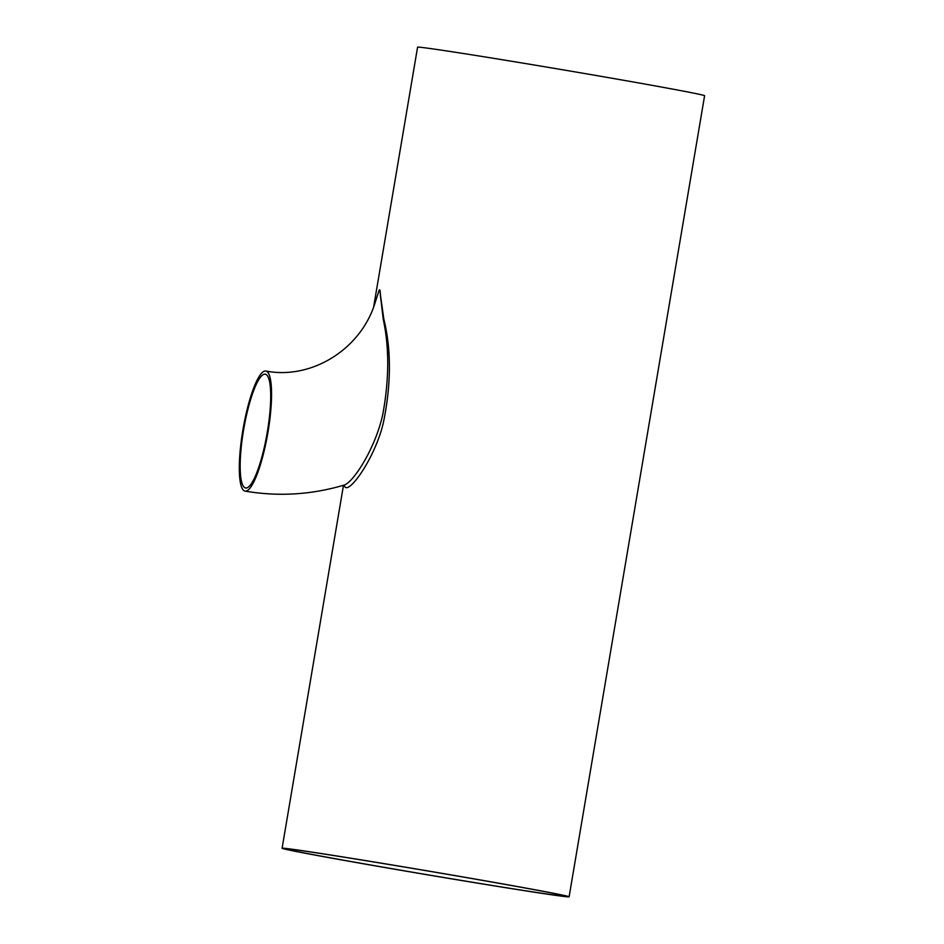 <?xml version="1.0" encoding="UTF-8"?>
<svg xmlns="http://www.w3.org/2000/svg" width="944" height="944" viewBox="0 0 944 944"><rect width="100%" height="100%" fill="white"/><g stroke="black" fill="none" stroke-linecap="round" stroke-linejoin="round"><path stroke-width="1.42" d="M245.11 491.128C278.669 496.792 311.78 494.75 344.454 484.98C354.625 481.086 376.125 446.158 382.898 413.838C389.211 378.945 389.329 347.439 383.252 319.32L380.408 295.531C380.125 292.699 380.196 286.634 378.662 291.826L375.83 300.345C362.413 348.631 311.945 380.066 265.771 371.016A60.935 12.543 -80.2 0 0 242.938 429.768A60.935 12.543 -80.2 0 0 245.11 491.128A60.935 12.543 -80.2 0 0 267.789 433.202A60.935 12.543 -80.2 0 0 265.771 371.016M243.599 429.839A57.737 11.883 -80.2 0 0 241.31 446.429A57.737 11.883 -80.2 0 0 245.652 487.977A57.737 11.883 -80.2 0 0 267.14 433.095A57.737 11.883 -80.2 0 0 265.229 374.178A57.737 11.883 -80.2 0 0 243.599 429.839M569.114 896.8A145.541 1.935 -170.4 0 0 455.445 875.654A145.541 1.935 -170.4 0 0 282.091 848.255A145.541 1.935 -170.4 0 0 425.284 874.439A145.541 1.935 -170.4 0 0 569.114 896.8L704.602 95.745A145.541 1.935 -170.4 0 0 590.944 74.6A145.541 1.935 -170.4 0 0 417.578 47.2L373.659 306.847M375.323 302.021L378.532 292.085C380.043 286.823 380.208 291.897 380.456 295.083L383.783 318.812C391.382 349.599 391.276 384.09 383.453 422.31C375.287 458.489 346.483 498.361 344.3 485.063M454.796 875.584A142.343 1.9 -170.4 0 0 285.241 848.786A142.343 1.9 -170.4 0 0 425.284 874.392A142.343 1.9 -170.4 0 0 565.952 896.269A142.343 1.9 -170.4 0 0 454.796 875.584M282.091 848.255L343.486 485.275"/></g></svg>
